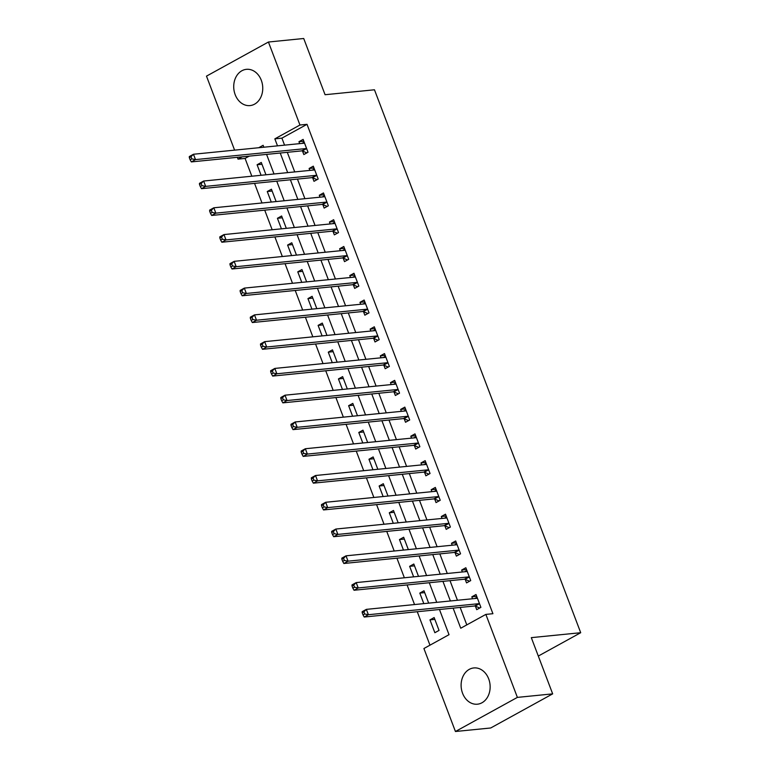 <?xml version="1.0" encoding="UTF-8"?>
<svg xmlns="http://www.w3.org/2000/svg" width="770" height="770" viewBox="0 0 770 770"><rect width="100%" height="100%" fill="white"/><g stroke="black" fill="none" stroke-linecap="round" stroke-linejoin="round"><path stroke-width="1.16" d="M261.3 80.273A18.22 14.476 84.3 0 1 250.048 105.586A18.22 14.476 84.3 0 1 235.177 94.652A18.22 14.476 84.3 0 1 246.429 69.329A18.22 14.476 84.3 0 1 261.3 80.273M488.69 678.88A18.22 14.476 84.3 0 1 477.439 704.194A18.22 14.476 84.3 0 1 462.568 693.26A18.22 14.476 84.3 0 1 473.82 667.937A18.22 14.476 84.3 0 1 488.69 678.88M234.6 150.14L206.485 76.134L268.432 42.023L303.717 38.5L325.075 94.72L374.47 89.782L580.705 632.709L531.31 637.647L552.668 693.866L490.721 727.977L455.436 731.5L423.914 648.513L449.025 634.682L439.458 609.503M249.249 156.118L245.072 158.418L251.828 176.205M254.552 183.376L261.993 202.982M264.716 210.152L272.166 229.749M274.89 236.919L282.34 256.525M285.064 263.696L292.504 283.293M295.228 290.463L302.677 310.06M305.401 317.24L312.841 336.837M315.565 344.007L323.015 363.604M325.739 370.774L333.179 390.38M335.903 397.551L343.353 417.147M346.077 424.318L353.526 443.924M356.25 451.095L363.69 470.691M366.414 477.862L373.864 497.468M376.588 504.639L384.028 524.235M386.752 531.406L394.202 551.002M396.925 558.183L404.365 577.779M407.089 584.95L414.539 604.546M417.263 611.717L429.968 645.173M245.072 158.418L238.017 159.13L237.324 157.311M439.035 630.409L434.155 617.559L429.968 619.869L434.858 632.719L439.035 630.409M428.678 603.141L423.991 590.792L419.804 593.093L423.798 603.622M418.505 576.364L413.817 564.015L409.63 566.325L413.634 576.855M408.341 549.597L403.653 537.248L399.466 539.549L403.461 550.078M398.167 522.82L393.48 510.472L389.293 512.782L393.297 523.311M388.003 496.053L383.306 483.704L379.129 486.005L383.123 496.534M377.829 469.276L373.142 456.928L368.955 459.238L372.959 469.767M367.665 442.509L362.968 430.161L358.781 432.461L362.786 442.991M357.492 415.733L352.804 403.393L348.618 405.694L352.612 416.224M347.318 388.966L342.631 376.617L338.444 378.927L342.448 389.456M337.154 362.198L332.467 349.85L328.28 352.15L332.274 362.68M326.981 335.422L322.293 323.073L318.106 325.383L322.11 335.913M316.817 308.655L312.119 296.306L307.942 298.606L311.937 309.136M306.643 281.878L301.956 269.529L297.769 271.839L301.773 282.369M296.479 255.111L291.782 242.762L287.595 245.062L291.599 255.592M286.305 228.334L281.618 215.985L277.431 218.295L281.425 228.825M276.132 201.567L271.444 189.218L267.257 191.518L271.261 202.048M265.968 174.79L261.28 162.451L257.093 164.751L261.088 175.281M453.116 608.136L460.739 628.224L485.86 614.402L492.916 613.7L307.018 124.317L281.907 138.138L284.563 145.145M287.287 152.316L294.737 171.922M297.461 179.092L304.901 198.689M307.625 205.859L315.074 225.466M317.798 232.636L325.238 252.233M327.962 259.403L335.412 279M338.136 286.18L345.576 305.777M348.3 312.947L355.75 332.544M358.474 339.714L365.923 359.32M368.647 366.491L376.087 386.088M378.811 393.258L386.261 412.864M388.985 420.035L396.425 439.632M399.149 446.802L406.599 466.408M409.322 473.579L416.762 493.175M419.486 500.346L426.936 519.943M429.66 527.123L437.11 546.719M439.834 553.89L447.274 573.486M449.998 580.657L457.447 600.263M460.171 607.434L466.803 624.894M475.388 606.183L476.707 609.667L480.894 607.366L476.014 594.517L471.827 596.817L472.559 598.752M465.215 579.415L466.533 582.9L470.72 580.59L465.84 567.74L461.654 570.05L462.395 571.975M455.041 552.639L456.369 556.123L460.556 553.822L455.676 540.973L451.49 543.274L452.221 545.208M444.877 525.871L446.196 529.356L450.383 527.055L445.503 514.196L441.316 516.506L442.047 518.431M434.704 499.104L436.032 502.589L440.219 500.279L435.329 487.429L431.152 489.73L431.883 491.664M424.539 472.328L425.858 475.812L430.045 473.512L425.165 460.662L420.978 462.963L421.71 464.897M414.366 445.561L415.694 449.045L419.871 446.735L414.992 433.885L410.805 436.195L411.546 438.12M404.202 418.784L405.521 422.268L409.707 419.968L404.828 407.118L400.641 409.419L401.372 411.353M394.028 392.017L395.347 395.501L399.534 393.191L394.654 380.342L390.467 382.651L391.208 384.577M383.855 365.24L385.183 368.724L389.37 366.424L384.49 353.574L380.303 355.875L381.034 357.809M373.691 338.473L375.009 341.957L379.196 339.647L374.316 326.798L370.129 329.108L370.861 331.033M363.517 311.696L364.845 315.18L369.032 312.88L364.143 300.031L359.965 302.331L360.697 304.266M353.353 284.929L354.672 288.413L358.858 286.103L353.979 273.254L349.792 275.564L350.523 277.489M343.179 258.162L344.508 261.636L348.685 259.336L343.805 246.487L339.618 248.787L340.359 250.722M333.015 231.385L334.334 234.869L338.521 232.569L333.641 219.72L329.454 222.02L330.186 223.955M322.842 204.618L324.16 208.102L328.347 205.792L323.467 192.943L319.281 195.253L320.012 197.178M312.668 177.841L313.996 181.325L318.183 179.025L313.303 166.176L309.117 168.476L309.848 170.411M302.504 151.074L303.823 154.558L308.01 152.248L303.13 139.399L298.943 141.709L299.674 143.634M538.307 656.059L580.705 632.709M552.668 693.866L517.382 697.389L455.436 731.5M268.432 42.023L299.954 125.019L274.842 138.85L277.508 145.848M307.018 124.317L299.954 125.019M485.86 614.402L517.382 697.389M280.232 153.028L287.672 172.624M290.396 179.795L297.846 199.392M300.57 206.562L308.019 226.168M310.743 233.339L318.183 252.935M320.907 260.106L328.357 279.712M331.081 286.883L338.521 306.479M341.245 313.65L348.695 333.256M351.418 340.427L358.858 360.023M361.582 367.194L369.032 386.79M371.756 393.971L379.206 413.567M381.93 420.738L389.37 440.334M392.094 447.505L399.543 467.111M402.267 474.281L409.707 493.878M412.431 501.049L419.881 520.655M422.605 527.825L430.045 547.422M432.769 554.593L440.219 574.199M442.942 581.369L450.392 600.966M263.85 147.214L263.128 145.299L258.71 147.734M242.194 156.83L238.017 159.13M436.734 602.332L429.294 582.736M426.57 575.556L419.121 555.959M416.397 548.789L408.957 529.192M406.223 522.022L398.783 502.415M396.059 495.245L388.609 475.648M385.886 468.478L378.445 448.872M375.722 441.701L368.272 422.104M365.548 414.934L358.108 395.328M355.384 388.157L347.934 368.561M345.21 361.39L337.77 341.784M335.037 334.613L327.597 315.017M324.873 307.846L317.423 288.25M314.699 281.069L307.259 261.473M304.535 254.302L297.085 234.706M294.361 227.535L286.921 207.929M284.197 200.758L276.748 181.162M274.024 173.991L266.574 154.385M281.907 138.138L274.842 138.85M476.697 596.336L471.827 596.817M434.848 619.378L429.968 619.869M261.964 164.26L257.093 164.751M272.137 191.037L267.257 191.518M282.301 217.804L277.431 218.295M292.475 244.581L287.595 245.062M302.649 271.348L297.769 271.839M312.812 298.125L307.942 298.606M322.986 324.892L318.106 325.383M333.15 351.669L328.28 352.15M343.324 378.436L338.444 378.927M353.488 405.203L348.618 405.694M363.661 431.98L358.781 432.461M373.835 458.747L368.955 459.238M383.999 485.524L379.129 486.005M394.173 512.291L389.293 512.782M404.337 539.067L399.466 539.549M414.51 565.835L409.63 566.325M424.674 592.611L419.804 593.093M466.533 569.559L461.654 570.05M456.36 542.792L451.49 543.274M446.196 516.015L441.316 516.506M436.022 489.248L431.152 489.73M425.858 462.472L420.978 462.963M415.685 435.704L410.805 436.195M405.511 408.928L400.641 409.419M395.347 382.161L390.467 382.651M385.173 355.394L380.303 355.875M375.009 328.617L370.129 329.108M364.836 301.85L359.965 302.331M354.672 275.073L349.792 275.564M344.498 248.306L339.618 248.787M334.324 221.529L329.454 222.02M324.16 194.762L319.281 195.253M313.987 167.985L309.117 168.476M303.823 141.218L298.943 141.709M475.1 598.492L476.976 597.058M362.208 612.766L363.017 614.912L364.691 613.988L363.873 611.852L362.208 612.766L362.169 611.669L366.356 609.368L476.726 598.338A2.339 1.347 61.2 0 0 477.044 598.242A2.339 1.347 61.2 0 0 477.198 598.126L477.333 598.001M363.873 611.852L366.356 609.368L368.387 614.72L364.21 617.03L474.58 605.99A2.339 1.347 61.2 0 1 475.167 606.096L479.749 607.992M479.566 603.882L479.344 603.786A2.339 1.347 61.2 0 0 478.767 603.69L368.387 614.72L364.691 613.988M363.017 614.912L364.21 617.03M464.936 571.725L466.812 570.291M352.034 585.999L352.843 588.136L354.518 587.221L353.709 585.075L352.034 585.999L352.006 584.902L356.192 582.592L466.562 571.561A2.339 1.347 61.2 0 0 466.87 571.465A2.339 1.347 61.2 0 0 467.024 571.35L467.169 571.225M353.709 585.075L356.192 582.592L358.223 587.953L354.036 590.253L464.406 579.223A2.339 1.347 61.2 0 1 464.993 579.319L469.575 581.225M469.402 577.105L469.18 577.019A2.339 1.347 61.2 0 0 468.593 576.913L358.223 587.953L354.518 587.221M352.843 588.136L354.036 590.253M454.762 544.948L456.639 543.514M341.861 559.222L342.679 561.369L344.354 560.444L343.536 558.308L341.861 559.222L341.832 558.125L346.019 555.825L456.389 544.794A2.339 1.347 61.2 0 0 456.706 544.698A2.339 1.347 61.2 0 0 456.86 544.582L456.995 544.457M343.536 558.308L346.019 555.825L348.05 561.176L343.863 563.486L454.242 552.446A2.339 1.347 61.2 0 1 454.829 552.552L459.411 554.448M459.228 550.338L459.007 550.252A2.339 1.347 61.2 0 0 458.419 550.146L348.05 561.176L344.354 560.444M342.679 561.369L343.863 563.486M444.598 518.181L446.465 516.747M331.697 532.455L332.505 534.592L334.18 533.677L333.372 531.531L331.697 532.455L331.668 531.358L335.845 529.048L446.225 518.018A2.339 1.347 61.2 0 0 446.533 517.921A2.339 1.347 61.2 0 0 446.687 517.815L446.831 517.681M333.372 531.531L335.845 529.048L337.886 534.409L333.699 536.709L444.069 525.679A2.339 1.347 61.2 0 1 444.656 525.785L449.237 527.681M449.064 523.571L448.843 523.475A2.339 1.347 61.2 0 0 448.256 523.369L337.886 534.409L334.18 533.677M332.505 534.592L333.699 536.709M434.424 491.414L436.301 489.97M321.523 505.688L322.341 507.825L324.016 506.901L323.198 504.764L321.523 505.688L321.494 504.581L325.681 502.281L436.051 491.25A2.339 1.347 61.2 0 0 436.369 491.154A2.339 1.347 61.2 0 0 436.523 491.039L436.657 490.914M323.198 504.764L325.681 502.281L327.712 507.632L323.525 509.942L433.905 498.902A2.339 1.347 61.2 0 1 434.482 499.008L439.073 500.914M438.89 496.794L438.669 496.708A2.339 1.347 61.2 0 0 438.082 496.602L327.712 507.632L324.016 506.901M322.341 507.825L323.525 509.942M424.26 464.637L426.128 463.203M311.359 478.911L312.168 481.058L313.842 480.133L313.034 477.987L311.359 478.911L311.321 477.814L315.507 475.514L425.877 464.474A2.339 1.347 61.2 0 0 426.195 464.377A2.339 1.347 61.2 0 0 426.349 464.272L426.484 464.146M313.034 477.987L315.507 475.514L317.548 480.865L313.361 483.165L423.731 472.135A2.339 1.347 61.2 0 1 424.318 472.241L428.9 474.137M428.726 470.027L428.505 469.931A2.339 1.347 61.2 0 0 427.918 469.835L317.548 480.865L313.842 480.133M312.168 481.058L313.361 483.165M414.087 437.87L415.964 436.426M301.186 452.144L302.004 454.281L303.678 453.357L302.86 451.22L301.186 452.144L301.157 451.047L305.344 448.737L415.713 437.707A2.339 1.347 61.2 0 0 416.021 437.61A2.339 1.347 61.2 0 0 416.185 437.495L416.32 437.37M302.86 451.22L305.344 448.737L307.374 454.088L303.188 456.398L413.557 445.368A2.339 1.347 61.2 0 1 414.144 445.464L418.736 447.37M418.553 443.25L418.331 443.164A2.339 1.347 61.2 0 0 417.744 443.058L307.374 454.088L303.678 453.357M302.004 454.281L303.188 456.398M403.913 411.093L405.79 409.659M291.022 425.367L291.83 427.514L293.505 426.59L292.687 424.443L291.022 425.367L290.983 424.27L295.17 421.97L405.54 410.93A2.339 1.347 61.2 0 0 405.857 410.833A2.339 1.347 61.2 0 0 406.011 410.728L406.146 410.603M292.687 424.443L295.17 421.97L297.201 427.321L293.024 429.622L403.393 418.591A2.339 1.347 61.2 0 1 403.981 418.697L408.562 420.593M408.379 416.483L408.158 416.387A2.339 1.347 61.2 0 0 407.58 416.291L297.201 427.321L293.505 426.59M291.83 427.514L293.024 429.622M393.749 384.326L395.626 382.882M280.848 398.6L281.656 400.737L283.331 399.813L282.523 397.676L280.848 398.6L280.819 397.503L285.006 395.193L395.376 384.163A2.339 1.347 61.2 0 0 395.684 384.066A2.339 1.347 61.2 0 0 395.838 383.951L395.982 383.826M282.523 397.676L285.006 395.193L287.037 400.544L282.85 402.854L393.22 391.824A2.339 1.347 61.2 0 1 393.807 391.92L398.388 393.826M398.215 389.707L397.994 389.62A2.339 1.347 61.2 0 0 397.407 389.514L287.037 400.544L283.331 399.813M281.656 400.737L282.85 402.854M383.575 357.55L385.452 356.115M270.674 371.823L271.492 373.97L273.167 373.046L272.349 370.909L270.674 371.823L270.645 370.726L274.832 368.426L385.202 357.386A2.339 1.347 61.2 0 0 385.52 357.299A2.339 1.347 61.2 0 0 385.674 357.184L385.808 357.059M272.349 370.909L274.832 368.426L276.863 373.777L272.676 376.078L383.056 365.047A2.339 1.347 61.2 0 1 383.633 365.153L388.224 367.049M388.042 362.94L387.82 362.843A2.339 1.347 61.2 0 0 387.233 362.747L276.863 373.777L273.167 373.046M271.492 373.97L272.676 376.078M373.411 330.782L375.279 329.348M260.51 345.056L261.319 347.193L262.994 346.279L262.185 344.132L260.51 345.056L260.481 343.959L264.659 341.649L375.038 330.619A2.339 1.347 61.2 0 0 375.346 330.522A2.339 1.347 61.2 0 0 375.5 330.407L375.635 330.282M262.185 344.132L264.659 341.649L266.699 347.01L262.512 349.311L372.882 338.28A2.339 1.347 61.2 0 1 373.469 338.377L378.051 340.282M377.878 336.163L377.656 336.076A2.339 1.347 61.2 0 0 377.069 335.97L266.699 347.01L262.994 346.279M261.319 347.193L262.512 349.311M363.238 304.006L365.115 302.572M250.337 318.28L251.155 320.426L252.83 319.502L252.011 317.365L250.337 318.28L250.308 317.182L254.495 314.882L364.865 303.852A2.339 1.347 61.2 0 0 365.182 303.755A2.339 1.347 61.2 0 0 365.336 303.64L365.471 303.515M252.011 317.365L254.495 314.882L256.525 320.233L252.339 322.543L362.718 311.503A2.339 1.347 61.2 0 1 363.296 311.609L367.887 313.506M367.704 309.396L367.483 309.299A2.339 1.347 61.2 0 0 366.895 309.203L256.525 320.233L252.83 319.502M251.155 320.426L252.339 322.543M353.064 277.239L354.941 275.804M240.173 291.512L240.981 293.649L242.656 292.735L241.847 290.588L240.173 291.512L240.134 290.415L244.321 288.105L354.691 277.075A2.339 1.347 61.2 0 0 355.008 276.979A2.339 1.347 61.2 0 0 355.163 276.873L355.297 276.738M241.847 290.588L244.321 288.105L246.362 293.466L242.175 295.767L352.544 284.736A2.339 1.347 61.2 0 1 353.132 284.833L357.713 286.738M357.54 282.628L357.319 282.532A2.339 1.347 61.2 0 0 356.731 282.426L246.362 293.466L242.656 292.735M240.981 293.649L242.175 295.767M342.9 250.471L344.777 249.028M229.999 264.745L230.817 266.882L232.492 265.958L231.674 263.821L229.999 264.745L229.97 263.638L234.157 261.338L344.527 250.308A2.339 1.347 61.2 0 0 344.835 250.211A2.339 1.347 61.2 0 0 344.998 250.096L345.133 249.971M231.674 263.821L234.157 261.338L236.188 266.69L232.001 269L342.371 257.96A2.339 1.347 61.2 0 1 342.958 258.065L347.549 259.962M347.366 255.852L347.145 255.765A2.339 1.347 61.2 0 0 346.558 255.659L236.188 266.69L232.492 265.958M230.817 266.882L232.001 269M332.727 223.695L334.603 222.26M219.835 237.969L220.644 240.115L222.318 239.191L221.5 237.044L219.835 237.969L219.797 236.871L223.983 234.571L334.353 223.531A2.339 1.347 61.2 0 0 334.671 223.435A2.339 1.347 61.2 0 0 334.825 223.329L334.96 223.194M221.5 237.044L223.983 234.571L226.014 239.922L221.837 242.223L332.207 231.192A2.339 1.347 61.2 0 1 332.794 231.298L337.375 233.195M337.193 229.085L336.971 228.988A2.339 1.347 61.2 0 0 336.394 228.892L226.014 239.922L222.318 239.191M220.644 240.115L221.837 242.223M322.563 196.928L324.44 195.484M209.661 211.201L210.47 213.338L212.145 212.414L211.336 210.277L209.661 211.201L209.633 210.104L213.819 207.794L324.189 196.764A2.339 1.347 61.2 0 0 324.497 196.668A2.339 1.347 61.2 0 0 324.651 196.552L324.796 196.427M211.336 210.277L213.819 207.794L215.85 213.146L211.663 215.456L322.033 204.425A2.339 1.347 61.2 0 1 322.62 204.522L327.202 206.427M327.029 202.308L326.807 202.221A2.339 1.347 61.2 0 0 326.22 202.115L215.85 213.146L212.145 212.414M210.47 213.338L211.663 215.456M312.389 170.151L314.266 168.717M199.488 184.425L200.306 186.571L201.981 185.647L201.162 183.501L199.488 184.425L199.459 183.327L203.646 181.027L314.016 169.987A2.339 1.347 61.2 0 0 314.333 169.891A2.339 1.347 61.2 0 0 314.487 169.785L314.622 169.66M201.162 183.501L203.646 181.027L205.677 186.379L201.49 188.679L311.869 177.649A2.339 1.347 61.2 0 1 312.447 177.755L317.038 179.651M316.855 175.541L316.634 175.445A2.339 1.347 61.2 0 0 316.047 175.348L205.677 186.379L201.981 185.647M200.306 186.571L201.49 188.679M302.225 143.384L304.092 141.94M189.324 157.658L190.132 159.794L191.807 158.87L190.999 156.734L189.324 157.658L189.295 156.56L193.472 154.25L303.852 143.22A2.339 1.347 61.2 0 0 304.16 143.124A2.339 1.347 61.2 0 0 304.314 143.008L304.448 142.883M190.999 156.734L193.472 154.25L195.513 159.602L191.326 161.912L301.696 150.881A2.339 1.347 61.2 0 1 302.283 150.978L306.864 152.883M306.691 148.764L306.47 148.677A2.339 1.347 61.2 0 0 305.882 148.572L195.513 159.602L191.807 158.87M190.132 159.794L191.326 161.912M479.344 603.786L475.167 606.096M478.767 603.69L474.58 605.99M469.18 577.019L464.993 579.319M468.593 576.913L464.406 579.223M459.007 550.252L454.829 552.552M458.419 550.146L454.242 552.446M448.843 523.475L444.656 525.785M448.256 523.369L444.069 525.679M438.669 496.708L434.482 499.008M438.082 496.602L433.905 498.902M428.505 469.931L424.318 472.241M427.918 469.835L423.731 472.135M418.331 443.164L414.144 445.464M417.744 443.058L413.557 445.368M408.158 416.387L403.981 418.697M407.58 416.291L403.393 418.591M397.994 389.62L393.807 391.92M397.407 389.514L393.22 391.824M387.82 362.843L383.633 365.153M387.233 362.747L383.056 365.047M377.656 336.076L373.469 338.377M377.069 335.97L372.882 338.28M367.483 309.299L363.296 311.609M366.895 309.203L362.718 311.503M357.319 282.532L353.132 284.833M356.731 282.426L352.544 284.736M347.145 255.765L342.958 258.065M346.558 255.659L342.371 257.96M336.971 228.988L332.794 231.298M336.394 228.892L332.207 231.192M326.807 202.221L322.62 204.522M326.22 202.115L322.033 204.425M316.634 175.445L312.447 177.755M316.047 175.348L311.869 177.649M306.47 148.677L302.283 150.978M305.882 148.572L301.696 150.881"/></g></svg>
